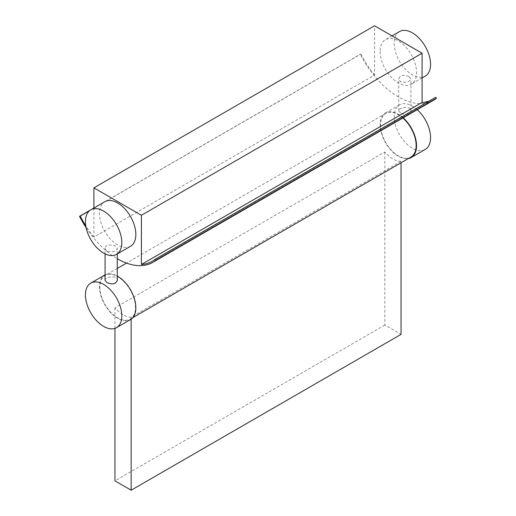 <?xml version="1.0" encoding="UTF-8"?>
<svg xmlns="http://www.w3.org/2000/svg" width="516" height="516" viewBox="0 0 516 516"><rect width="100%" height="100%" fill="white"/><g stroke="black" fill="none" stroke-linecap="round" stroke-linejoin="round"><path stroke-width="0.39" stroke-dasharray="2.58 1.94" d="M93.912 208.006L93.912 237.07L374.59 75.02L374.59 25.8M130.522 246.28A25.723 14.854 60 0 1 110.701 239.385A25.723 14.854 60 0 1 99.472 213.495A25.723 14.854 60 0 1 104.8 201.724M93.912 237.07A69.009 39.842 60 0 1 85.766 225.795M86.101 227.614A70.228 40.545 -120 0 0 117.287 258.69M380.15 51.445A25.723 14.854 -120 0 0 391.38 77.336A25.723 14.854 -120 0 0 411.2 84.231A25.723 14.854 -120 0 0 411.2 54.522A25.723 14.854 -120 0 0 385.478 39.674A25.723 14.854 -120 0 0 380.15 51.445M435.781 97.26A69.009 39.842 60 0 1 432.84 99.272A69.009 39.842 60 0 1 429.635 100.814M374.59 75.02A69.009 39.842 60 0 1 360.903 54.032L360.239 54.29A70.228 40.545 -120 0 0 433.453 100.33M89.468 210.741L360.903 54.032M90.087 210.257L360.239 54.29M399.513 31.566A25.723 14.854 -120 0 0 394.185 43.344A25.723 14.854 -120 0 0 405.415 69.234A25.723 14.854 -120 0 0 425.236 76.123M409.136 76.723L410.923 78.916C409.336 82.038 405.866 82.966 400.5 81.709L398.713 78.916C400.293 75.11 403.77 74.381 409.136 76.723M400.5 112.998L398.713 110.798C398.339 107.264 411.297 105.258 410.923 110.798C409.336 114.604 405.866 115.339 400.5 112.998M417.225 109.702A25.723 14.854 -120 0 0 399.513 104.864A25.723 14.854 -120 0 0 394.185 116.642A25.723 14.854 -120 0 0 405.415 142.532A25.723 14.854 -120 0 0 425.236 149.421M403.19 117.803A25.723 14.854 -120 0 0 385.478 112.965A25.723 14.854 -120 0 0 380.15 124.743A25.723 14.854 -120 0 0 389.703 148.743A25.723 14.854 -120 0 0 408.33 158.567M402.88 117.983A25.194 14.545 -120 0 0 385.742 113.43A25.194 14.545 -120 0 0 380.531 124.962A25.194 14.545 -120 0 0 391.521 150.311A25.194 14.545 -120 0 0 410.936 157.064M106.864 251.234L105.077 248.448C104.703 242.901 117.661 244.9 117.287 248.448C115.707 251.569 112.23 252.498 106.864 251.234M105.077 280.33C104.703 276.789 117.661 274.783 117.287 280.33M130.522 319.572A25.723 14.854 60 0 1 110.701 312.683A25.723 14.854 60 0 1 99.472 286.793A25.723 14.854 60 0 1 104.8 275.015M105.077 274.867A25.723 14.854 60 0 1 117.287 276.079M99.846 287.012A25.194 14.545 -120 0 0 110.843 312.361A25.194 14.545 -120 0 0 130.258 319.114A25.194 14.545 -120 0 0 130.258 290.024A25.194 14.545 -120 0 0 105.064 275.48A25.194 14.545 -120 0 0 99.846 287.012M401.042 161.36A25.194 14.545 -120 0 1 384.846 152.007L114.958 307.826A25.194 14.545 60 0 0 131.154 317.172L401.042 161.36L401.042 162.779M384.846 152.007L384.846 325.035L401.042 334.381M384.846 325.035L114.958 480.854M114.958 328.37L114.958 307.826M131.154 319.172L131.154 317.172M152.162 261.322L432.84 99.272M392.044 35.881L385.478 39.674M422.088 77.942L411.2 84.231M410.923 110.798L410.923 78.916M398.713 110.798L398.713 78.916M399.513 104.864L385.478 112.965M117.287 253.917L117.287 248.448M105.077 253.878L105.077 248.448M385.742 113.43L126.517 263.096M117.287 268.423L105.064 275.48M132.864 317.604L130.258 319.114"/><path stroke-width="0.77" d="M93.912 208.006L93.912 187.85L374.59 25.8L422.088 53.225L422.088 102.445L141.41 264.495L141.41 215.275L422.088 53.225M93.912 187.85L141.41 215.275M90.764 209.825L104.8 201.724A25.723 14.854 60 0 1 130.522 216.572A25.723 14.854 60 0 1 130.522 246.28L116.487 254.382A25.723 14.854 60 0 1 96.666 247.487A25.723 14.854 60 0 1 85.437 221.603A25.723 14.854 60 0 1 90.764 209.825A25.723 14.854 60 0 1 116.487 224.673A25.723 14.854 60 0 1 116.487 254.382M85.766 225.795A69.009 39.842 60 0 1 80.219 216.081L79.554 216.333A70.228 40.545 -120 0 0 86.101 227.614M117.287 258.69A70.228 40.545 -120 0 0 152.775 262.38A70.228 40.545 -120 0 0 155.761 260.335L155.097 259.309A69.009 39.842 60 0 1 152.162 261.322A69.009 39.842 60 0 1 141.41 264.495M429.635 100.814A69.009 39.842 60 0 1 422.088 102.445M152.775 262.38L433.453 100.33A70.228 40.545 -120 0 0 436.446 98.285L435.781 97.26L155.097 259.309M80.219 216.081L89.468 210.741M79.554 216.333L90.087 210.257M155.761 260.335L436.446 98.285M422.088 77.942L425.236 76.123A25.723 14.854 -120 0 0 425.236 46.421A25.723 14.854 -120 0 0 399.513 31.566L392.044 35.881M408.33 158.567A25.723 14.854 -120 0 0 411.2 157.528L425.236 149.421A25.723 14.854 -120 0 0 417.225 109.702M411.2 157.528A25.723 14.854 -120 0 0 403.19 117.803M132.864 317.604L410.936 157.064A25.194 14.545 -120 0 0 415.535 139.81A25.194 14.545 -120 0 0 402.88 117.983M117.287 253.917L117.287 280.33C115.707 284.135 112.23 284.864 106.864 282.523L105.077 280.33L105.077 253.878M85.437 294.894A25.723 14.854 60 0 1 90.764 283.123A25.723 14.854 60 0 1 116.487 297.971A25.723 14.854 60 0 1 116.487 327.679A25.723 14.854 60 0 1 96.666 320.784A25.723 14.854 60 0 1 85.437 294.894M90.764 283.123L104.8 275.015A25.723 14.854 60 0 1 105.077 274.867M117.287 276.079A25.723 14.854 60 0 1 134.392 298.725A25.723 14.854 60 0 1 130.522 319.572L116.487 327.679M401.042 162.779L401.042 334.381L131.154 490.2L131.154 319.172M114.958 328.37L114.958 480.854L131.154 490.2M126.517 263.096L117.287 268.423"/></g></svg>
